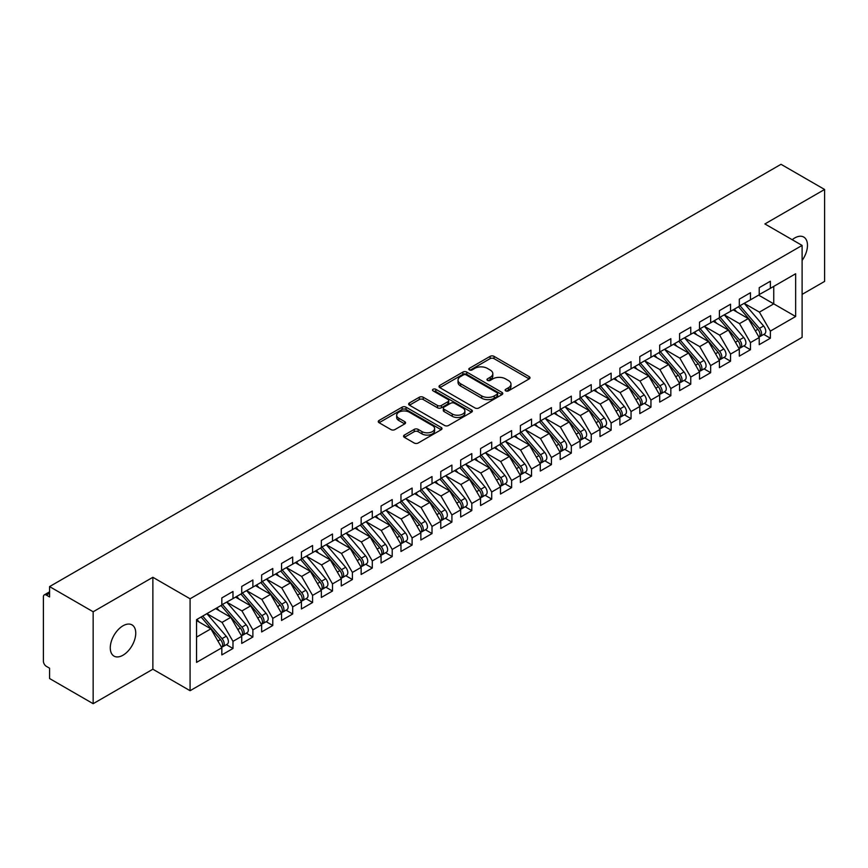 <?xml version="1.0" encoding="UTF-8"?>
<svg xmlns="http://www.w3.org/2000/svg" width="868" height="868" viewBox="0 0 868 868"><rect width="100%" height="100%" fill="white"/><g stroke="black" fill="none" stroke-linecap="round" stroke-linejoin="round"><path stroke-width="1.3" d="M505.708 390.882A1.931 1.118 0 0 0 508.442 390.882L529.198 378.904A2.767 1.595 0 0 0 530.012 377.775A2.767 1.595 0 0 0 529.198 376.647L494.033 356.347A2.767 1.595 0 0 0 490.127 356.347L469.371 368.325A1.931 1.118 0 0 0 468.807 369.117A1.931 1.118 0 0 0 469.371 369.909A1.931 1.118 0 0 0 472.105 369.909L474.796 368.358A8.843 5.099 0 0 1 487.295 368.358L490.225 370.05A8.843 5.099 0 0 1 492.818 373.652A8.843 5.099 0 0 1 490.225 377.265L487.534 378.817A1.931 1.118 0 0 0 486.97 379.609A1.931 1.118 0 0 0 487.534 380.39A1.931 1.118 0 0 0 490.279 380.39L492.959 378.839A8.843 5.099 0 0 1 505.458 378.839L508.398 380.531A8.843 5.099 0 0 1 510.981 384.144A8.843 5.099 0 0 1 508.398 387.757L505.708 389.309A1.931 1.118 0 0 0 505.143 390.09A1.931 1.118 0 0 0 505.708 390.882L505.708 389.309M123.017 655.199A18.011 10.405 120 0 0 134.779 639.325A18.011 10.405 120 0 0 132.023 624.895A18.011 10.405 120 0 0 123.017 625.785A18.011 10.405 120 0 0 111.245 641.658A18.011 10.405 120 0 0 114.001 656.1A18.011 10.405 120 0 0 123.017 655.199M802.108 260.422A18.011 10.405 120 0 0 803.757 237.072A18.011 10.405 120 0 0 794.741 237.962A18.011 10.405 120 0 0 792.213 239.72M404.358 435.074A2.767 1.595 0 0 0 403.555 436.203A2.767 1.595 0 0 0 404.358 437.331L414.231 443.027A2.767 1.595 0 0 0 418.137 443.027L441.194 429.714A2.767 1.595 0 0 0 441.996 428.586A2.767 1.595 0 0 0 441.194 427.457L406.029 407.157A2.767 1.595 0 0 0 402.112 407.157L379.066 420.459A2.767 1.595 0 0 0 378.253 421.588A2.767 1.595 0 0 0 379.066 422.716L390.98 429.595A2.767 1.595 0 0 0 394.886 429.595L404.748 423.899A2.767 1.595 0 0 0 405.562 422.781A2.767 1.595 0 0 0 404.748 421.653L398.846 418.235A7.389 4.264 0 0 1 396.676 415.219A7.389 4.264 0 0 1 401.244 411.28A7.389 4.264 0 0 1 409.295 412.202L432.448 425.57A7.389 4.264 0 0 1 434.608 428.586A7.389 4.264 0 0 1 430.051 432.524A7.389 4.264 0 0 1 421.989 431.602L418.137 429.378A2.767 1.595 0 0 0 414.231 429.378L404.358 435.074L404.358 437.331M802.108 294.382L824.6 281.406L824.6 189.474L781.016 164.302L49.574 586.594L49.574 596.945L46.384 595.101A4.221 2.441 -120 0 0 44.279 594.895A4.221 2.441 -120 0 0 43.4 596.826L43.4 661.177A4.221 2.441 -120 0 0 46.384 666.353L49.574 668.186L49.574 678.526L93.158 703.698L152.866 669.217L190.081 690.711L190.081 598.779L152.866 577.296L93.158 611.766L49.574 586.594M824.6 189.474L764.892 223.944L802.108 245.427L190.081 598.779M474.991 407.949A2.767 1.595 0 0 0 478.897 407.949L501.943 394.636A2.767 1.595 0 0 0 502.756 393.508A2.767 1.595 0 0 0 501.943 392.379L466.778 372.079A2.767 1.595 0 0 0 462.872 372.079L439.826 385.381A2.767 1.595 0 0 0 439.013 386.51A2.767 1.595 0 0 0 439.826 387.638L474.991 407.949M433.859 391.305A1.931 1.118 0 0 1 435.812 391.576L471.53 412.191L448.517 425.483A2.767 1.595 0 0 1 444.611 425.483L409.446 405.182L409.446 402.926A2.767 1.595 0 0 0 408.633 404.054A2.767 1.595 0 0 0 409.446 405.182M409.446 402.926L419.309 397.229A2.767 1.595 0 0 1 423.215 397.229L437.472 405.464A2.767 1.595 0 0 0 441.389 405.464L447.931 401.689A2.767 1.595 0 0 0 448.734 400.56A2.767 1.595 0 0 0 447.931 399.432L433.078 390.86A1.931 1.118 0 0 1 432.514 390.068A1.931 1.118 0 0 1 433.707 389.038A1.931 1.118 0 0 1 435.812 389.276L471.563 409.913A2.767 1.595 0 0 1 472.376 411.041A2.767 1.595 0 0 1 471.563 412.17L471.563 409.913M190.081 690.711L802.108 337.359L802.108 245.427M758.621 295.131L795.641 316.505L795.641 273.756L770.361 288.35L770.361 281.232L759.218 287.666L759.218 294.784L750.462 299.84L750.462 292.722L739.319 299.156L739.319 306.274L730.552 311.33L730.552 304.212L719.409 310.646L719.409 317.764L710.653 322.82L710.653 315.702L699.51 322.136L699.51 329.254L690.754 334.31L690.754 327.193L679.601 333.627L679.601 340.755L670.845 345.811L670.845 338.683L659.702 345.117L659.702 352.245L650.946 357.301L650.946 350.173L639.803 356.607L639.803 363.735L631.047 368.791L631.047 361.663L619.893 368.097L619.893 375.226L611.137 380.282L611.137 373.153L599.994 379.587L599.994 386.716L591.238 391.772L591.238 384.643L580.084 391.077L580.084 398.206L571.328 403.262L571.328 396.134L560.185 402.568L560.185 409.696L551.43 414.752L551.43 407.624L540.287 414.058L540.287 421.186L531.531 426.242L531.531 419.114L520.377 425.559L520.377 432.676L511.621 437.732L511.621 430.615L500.478 437.049L500.478 444.166L491.722 449.223L491.722 442.105L480.568 448.539L480.568 455.657L471.812 460.713L471.812 453.595L460.669 460.029L460.669 467.147L451.913 472.203L451.913 465.085L440.77 471.519L440.77 478.637L432.014 483.693L432.014 476.575L420.861 483.009L420.861 490.138L412.105 495.194L412.105 488.066L400.962 494.5L400.962 501.628L392.206 506.684L392.206 499.556L381.063 505.99L381.063 513.118L372.296 518.174L372.296 511.046L361.153 517.48L361.153 524.608L352.397 529.664L352.397 522.536L341.254 528.97L341.254 536.099L332.498 541.155L332.498 534.026L321.344 540.46L321.344 547.589L312.589 552.645L312.589 545.516L301.446 551.95L301.446 559.079L292.69 564.135L292.69 557.006L281.547 563.44L281.547 570.569L272.78 575.625L272.78 568.497L261.637 574.941L261.637 582.059L252.881 587.115L252.881 579.998L241.738 586.432L241.738 593.549L232.982 598.605L232.982 591.488L221.828 597.922L221.828 605.039L196.559 619.633L196.559 662.382L221.828 647.788L210.881 628.833L196.559 620.555M795.641 316.505L770.361 331.099L759.413 312.133L744.288 303.409M763.753 334.408L770.361 338.227L770.361 331.099M770.361 338.227L759.218 344.661L759.218 337.533L750.462 342.589L739.514 323.634L724.389 314.9M743.843 345.898L750.462 349.717L750.462 342.589M750.462 349.717L739.319 356.151L739.319 349.023L730.552 354.079L719.615 335.124L704.48 326.39M723.945 357.388L730.552 361.207L730.552 354.079M730.552 361.207L719.409 367.641L719.409 360.513L710.653 365.569L699.706 346.614L684.581 337.88L703.905 360.448L699.727 362.857A5.631 3.255 60 0 1 701.897 368.206A5.631 3.255 60 0 1 700.726 370.788A5.631 3.255 60 0 1 699.825 371.048M704.035 368.878L710.653 372.697L710.653 365.569M710.653 372.697L699.51 379.132L699.51 372.003L690.754 377.059L679.807 358.104L664.682 349.37L683.995 371.938L679.818 374.347A5.631 3.255 60 0 1 681.998 379.696A5.631 3.255 60 0 1 680.827 382.278A5.631 3.255 60 0 1 679.915 382.538M684.136 380.368L690.754 384.188L690.754 377.059M690.754 384.188L679.601 390.622L679.601 383.493L670.845 388.549L659.897 369.594L644.772 360.86L664.096 383.428L659.919 385.837A5.631 3.255 60 0 1 662.089 391.197A5.631 3.255 60 0 1 660.928 393.768A5.631 3.255 60 0 1 660.016 394.029M664.237 391.859L670.845 395.678L670.845 388.549M670.845 395.678L659.702 402.112L659.702 394.983L650.946 400.039L639.998 381.085L624.873 372.35L644.197 394.918L640.009 397.327A5.631 3.255 60 0 1 642.19 402.687A5.631 3.255 60 0 1 641.018 405.258A5.631 3.255 60 0 1 640.107 405.519M644.327 403.349L650.946 407.168L650.946 400.039M650.946 407.168L639.803 413.602L639.803 406.484L631.047 411.541L620.099 392.575L604.963 383.84M624.428 414.839L631.047 418.658L631.047 411.541M631.047 418.658L619.893 425.092L619.893 417.975L611.137 423.031L600.189 404.065L585.065 395.331M604.519 426.329L611.137 430.148L611.137 423.031M611.137 430.148L599.994 436.582L599.994 429.465L591.238 434.521L580.291 415.555L565.166 406.821M584.62 437.819L591.238 441.638L591.238 434.521M591.238 441.638L580.084 448.072L580.084 440.955L571.328 446.011L560.381 427.045L545.256 418.311M564.721 449.309L571.328 453.129L571.328 446.011M571.328 453.129L560.185 459.563L560.185 452.445L551.43 457.501L540.482 438.535L525.357 429.801L544.681 452.369L540.493 454.789A5.631 3.255 60 0 1 542.674 460.138A5.631 3.255 60 0 1 541.502 462.709A5.631 3.255 60 0 1 540.59 462.98M544.811 460.799L551.43 464.619L551.43 457.501M551.43 464.619L540.287 471.064L540.287 463.935L531.531 468.991L520.583 450.025L505.447 441.302L524.771 463.87L520.594 466.279A5.631 3.255 60 0 1 522.764 471.628A5.631 3.255 60 0 1 521.603 474.21A5.631 3.255 60 0 1 520.691 474.471M524.912 472.3L531.531 476.12L531.531 468.991M531.531 476.12L520.377 482.554L520.377 475.425L511.621 480.481L500.673 461.526L485.548 452.792M505.002 483.791L511.621 487.61L511.621 480.481M511.621 487.61L500.478 494.044L500.478 486.915L491.722 491.972L480.774 473.017L465.649 464.282L484.973 486.85L480.785 489.259A5.631 3.255 60 0 1 482.966 494.608A5.631 3.255 60 0 1 481.794 497.19A5.631 3.255 60 0 1 480.883 497.451M485.103 495.281L491.722 499.1L491.722 491.972M491.722 499.1L480.568 505.534L480.568 498.406L471.812 503.462L460.865 484.507L445.74 475.772L465.064 498.341L460.886 500.749A5.631 3.255 60 0 1 463.056 506.098A5.631 3.255 60 0 1 461.895 508.681A5.631 3.255 60 0 1 460.984 508.941M465.205 506.771L471.812 510.59L471.812 503.462M471.812 510.59L460.669 517.024L460.669 509.896L451.913 514.952L440.966 495.997L425.841 487.263M445.295 518.261L451.913 522.08L451.913 514.952M451.913 522.08L440.77 528.514L440.77 521.386L432.014 526.442L421.067 507.487L405.931 498.753M425.396 529.751L432.014 533.57L432.014 526.442M432.014 533.57L420.861 540.005L420.861 532.876L412.105 537.932L401.157 518.977L386.032 510.243M405.486 541.241L412.105 545.061L412.105 537.932M412.105 545.061L400.962 551.495L400.962 544.366L392.206 549.422L381.258 530.467L366.133 521.733M385.587 552.732L392.206 556.551L392.206 549.422M392.206 556.551L381.063 562.985L381.063 555.867L372.296 560.923L361.348 541.957L346.224 533.223L365.547 555.791L361.37 558.211A5.631 3.255 60 0 1 363.54 563.56A5.631 3.255 60 0 1 362.379 566.131A5.631 3.255 60 0 1 361.468 566.392M365.688 564.222L372.296 568.041L372.296 560.923M372.296 568.041L361.153 574.475L361.153 567.357L352.397 572.413L341.45 553.448L326.325 544.713L345.648 567.281L341.471 569.701A5.631 3.255 60 0 1 343.641 575.05A5.631 3.255 60 0 1 342.469 577.621A5.631 3.255 60 0 1 341.558 577.882M345.779 575.712L352.397 579.531L352.397 572.413M352.397 579.531L341.254 585.965L341.254 578.847L332.498 583.904L321.551 564.938L306.426 556.204L325.739 578.772L321.561 581.191A5.631 3.255 60 0 1 323.731 586.54A5.631 3.255 60 0 1 322.57 589.112A5.631 3.255 60 0 1 321.659 589.372M325.88 587.202L332.498 591.021L332.498 583.904M332.498 591.021L321.344 597.455L321.344 590.338L312.589 595.394L301.641 576.428L286.516 567.694M305.97 598.692L312.589 602.511L312.589 595.394M312.589 602.511L301.446 608.956L301.446 601.828L292.69 606.884L281.742 587.918L266.617 579.184M286.071 610.182L292.69 614.001L292.69 606.884M292.69 614.001L281.547 620.446L281.547 613.318L272.78 618.374L261.832 599.408L246.707 590.685M266.172 621.683L272.78 625.502L272.78 618.374M272.78 625.502L261.637 631.937L261.637 624.808L252.881 629.864L241.933 610.909L226.808 602.175M246.262 633.173L252.881 636.993L252.881 629.864M252.881 636.993L241.738 643.427L241.738 636.298L232.982 641.354L222.034 622.399L206.909 613.665M226.364 644.664L232.982 648.483L232.982 641.354M232.982 648.483L221.828 654.917L221.828 647.788M221.828 604.812L232.982 598.605M196.559 637.101L210.881 628.833M241.738 593.321L252.881 587.115M222.034 622.399L230.79 617.343L215.665 608.609M241.738 636.298L230.79 617.343M261.637 581.831L272.78 575.625M241.933 610.909L250.689 605.853L235.564 597.119M261.637 624.808L250.689 605.853M281.547 570.341L292.69 564.135M261.832 599.408L270.599 594.352L255.463 585.629M281.547 613.318L270.599 594.352M301.446 558.851L312.589 552.645M281.742 587.918L290.498 582.862L275.373 574.128M301.446 601.828L290.498 582.862M321.344 547.361L332.498 541.155M301.641 576.428L310.397 571.372L295.272 562.638M321.344 590.338L310.397 571.372M341.254 535.871L352.397 529.664M321.551 564.938L330.307 559.882L315.182 551.147M341.254 578.847L330.307 559.882M361.153 524.38L372.296 518.174M341.45 553.448L350.205 548.392L335.081 539.657M361.153 567.357L350.205 548.392M381.063 512.89L392.206 506.684M361.348 541.957L370.115 536.901L354.979 528.167M381.063 555.867L370.115 536.901M400.962 501.389L412.105 495.194M381.258 530.467L390.014 525.411L374.889 516.677M400.962 544.366L390.014 525.411M420.861 489.899L432.014 483.693M401.157 518.977L409.913 513.921L394.788 505.187M420.861 532.876L409.913 513.921M440.77 478.409L451.913 472.203M421.067 507.487L429.823 502.431L414.698 493.697M440.77 521.386L429.823 502.431M460.669 466.919L471.812 460.713M440.966 495.997L449.722 490.941L434.597 482.207M460.669 509.896L449.722 490.941M480.568 455.429L491.722 449.223M460.865 484.507L469.631 479.451L454.496 470.716M480.568 498.406L469.631 479.451M500.478 443.939L511.621 437.732M480.774 473.017L489.53 467.961L474.405 459.226M500.478 486.915L489.53 467.961M520.377 432.448L531.531 426.242M500.673 461.526L509.429 456.47L494.304 447.736M520.377 475.425L509.429 456.47M540.287 420.958L551.43 414.752M520.583 450.025L529.339 444.969L514.214 436.246M540.287 463.935L529.339 444.969M560.185 409.468L571.328 403.262M540.482 438.535L549.238 433.479L534.113 424.745M560.185 452.445L549.238 433.479M580.084 397.978L591.238 391.772M560.381 427.045L569.148 421.989L554.012 413.255M580.084 440.955L569.148 421.989M599.994 386.488L611.137 380.282M580.291 415.555L589.046 410.499L573.922 401.765M599.994 429.465L589.046 410.499M619.893 374.998L631.047 368.791M600.189 404.065L608.945 399.009L593.82 390.274M619.893 417.975L608.945 399.009M639.803 363.508L650.946 357.301M620.099 392.575L628.855 387.519L613.73 378.784M639.803 406.484L628.855 387.519M659.702 352.007L670.845 345.811M639.998 381.085L648.754 376.028L633.629 367.294M659.702 394.983L648.754 376.028M679.601 340.516L690.754 334.31M659.897 369.594L668.664 364.538L653.528 355.804M679.601 383.493L668.664 364.538M699.51 329.026L710.653 322.82M679.807 358.104L688.563 353.048L673.438 344.314M699.51 372.003L688.563 353.048M719.409 317.536L730.552 311.33M699.706 346.614L708.462 341.558L693.337 332.824M719.409 360.513L708.462 341.558M739.319 306.046L750.462 299.84M719.615 335.124L728.371 330.068L713.246 321.334M739.319 349.023L728.371 330.068M759.218 294.556L770.361 288.35M759.413 312.133L773.746 303.865L773.746 286.397L795.641 273.756M739.514 323.634L748.27 318.578L733.145 309.843M759.218 337.533L748.27 318.578M93.158 611.766L93.158 703.698M152.866 669.217L152.866 577.296M506.478 391.153L508.398 390.058A8.843 5.099 0 0 0 510.981 386.444L510.981 384.144M492.818 373.652L492.818 375.952A8.843 5.099 0 0 1 490.225 379.566L488.315 380.672M529.165 378.925L494.033 358.636A2.767 1.595 0 0 0 490.127 358.636L470.141 370.18M501.91 394.658L466.778 374.379A2.767 1.595 0 0 0 462.872 374.379L439.859 387.66M497.06 394.3A1.931 1.118 0 0 0 497.624 393.508A1.931 1.118 0 0 0 497.06 392.716L466.192 374.9A1.931 1.118 0 0 0 463.458 374.9L460.626 376.528A8.843 5.099 0 0 0 458.033 380.141A8.843 5.099 0 0 0 460.626 383.754L481.729 395.927A8.843 5.099 0 0 0 494.228 395.927L497.06 394.3L497.06 396.589A1.931 1.118 0 0 0 497.624 395.808L497.624 393.508M458.033 380.141L458.033 382.441A8.843 5.099 0 0 0 460.626 386.043L460.626 383.754M497.06 396.589L494.228 398.228A8.843 5.099 0 0 1 481.729 398.228L460.626 386.043M409.479 405.204L419.309 399.53L419.309 397.229M448.734 400.56L448.734 402.85A2.767 1.595 0 0 1 447.931 403.978L441.389 407.765A2.767 1.595 0 0 1 437.472 407.765L423.215 399.53A2.767 1.595 0 0 0 419.309 399.53M452.271 414.003A7.389 4.264 0 0 0 460.333 414.937A7.389 4.264 0 0 0 464.89 410.987A7.389 4.264 0 0 0 462.731 407.971L454.572 403.262A2.767 1.595 0 0 0 450.666 403.262L444.123 407.038A2.767 1.595 0 0 0 443.309 408.166A2.767 1.595 0 0 0 444.123 409.295L452.271 414.003L452.271 416.304A7.389 4.264 0 0 0 460.333 417.226A7.389 4.264 0 0 0 464.89 413.287L464.89 410.987M443.309 408.166L443.309 410.466A2.767 1.595 0 0 0 444.123 411.595L444.123 409.295M452.271 416.304L444.123 411.595M434.608 428.586L434.608 430.886A7.389 4.264 0 0 1 430.051 434.825A7.389 4.264 0 0 1 421.989 433.902L418.137 431.667A2.767 1.595 0 0 0 414.231 431.667L404.401 437.353M396.676 415.219L396.676 417.519A7.389 4.264 0 0 0 398.846 420.535L398.846 418.235M404.716 423.92L398.846 420.535M441.15 429.736L406.029 409.457A2.767 1.595 0 0 0 402.112 409.457L379.099 422.738M740.089 305.829L759.435 328.386A5.631 3.255 60 0 1 761.605 333.735A5.631 3.255 60 0 1 760.444 336.317L764.621 333.898A5.631 3.255 -120 0 0 765.782 331.326A5.631 3.255 -120 0 0 763.612 325.977L744.267 303.42M760.444 336.317A5.631 3.255 60 0 1 759.533 336.578M738.494 306.751L757.84 329.308A5.631 3.255 60 0 1 760.01 334.657A5.631 3.255 60 0 1 758.99 337.142M736.606 311.84L734.317 309.16M720.18 317.319L739.525 339.876A5.631 3.255 60 0 1 741.706 345.225A5.631 3.255 60 0 1 740.534 347.808L744.722 345.388A5.631 3.255 -120 0 0 745.883 342.817A5.631 3.255 -120 0 0 743.713 337.468L724.357 314.91M740.534 347.808A5.631 3.255 60 0 1 739.623 348.068M718.585 318.241L737.941 340.798A5.631 3.255 60 0 1 740.111 346.148A5.631 3.255 60 0 1 739.091 348.632M716.708 323.33L714.407 320.661M700.281 328.809L719.626 351.366A5.631 3.255 60 0 1 721.796 356.715A5.631 3.255 60 0 1 720.635 359.298L724.813 356.878A5.631 3.255 -120 0 0 725.984 354.307A5.631 3.255 -120 0 0 723.803 348.958L704.458 326.401M720.635 359.298A5.631 3.255 60 0 1 719.724 359.558M698.686 329.731L718.031 352.289A5.631 3.255 60 0 1 720.212 357.638A5.631 3.255 60 0 1 719.181 360.122M696.798 334.82L694.509 332.151M700.726 370.788L704.914 368.368A5.631 3.255 -120 0 0 706.075 365.797A5.631 3.255 -120 0 0 703.905 360.448M678.787 341.222L698.132 363.779A5.631 3.255 60 0 1 700.302 369.128A5.631 3.255 60 0 1 699.283 371.613M676.899 346.31L674.599 343.641M680.371 340.31L699.727 362.857M680.827 382.278L685.004 379.869A5.631 3.255 -120 0 0 686.176 377.287A5.631 3.255 -120 0 0 683.995 371.938M658.877 352.712L678.223 375.269A5.631 3.255 60 0 1 680.404 380.618A5.631 3.255 60 0 1 679.384 383.103M656.989 357.8L654.7 355.131M660.472 351.8L679.818 374.347M660.928 393.768L665.105 391.359A5.631 3.255 -120 0 0 666.266 388.777A5.631 3.255 -120 0 0 664.096 383.428M638.978 364.202L658.324 386.759A5.631 3.255 60 0 1 660.494 392.108A5.631 3.255 60 0 1 659.474 394.593M637.09 369.291L634.801 366.621M640.573 363.291L659.919 385.837M641.018 405.258L645.206 402.85A5.631 3.255 -120 0 0 646.367 400.267A5.631 3.255 -120 0 0 644.197 394.918M619.068 375.703L638.425 398.249A5.631 3.255 60 0 1 640.595 403.598A5.631 3.255 60 0 1 639.575 406.083M617.191 380.781L614.891 378.112M620.663 374.781L640.009 397.327M600.764 386.271L620.11 408.828A5.631 3.255 60 0 1 622.28 414.177A5.631 3.255 60 0 1 621.119 416.749L625.296 414.34A5.631 3.255 -120 0 0 626.468 411.757A5.631 3.255 -120 0 0 624.287 406.408L604.942 383.851M621.119 416.749A5.631 3.255 60 0 1 620.208 417.009M599.17 387.193L618.515 409.739A5.631 3.255 60 0 1 620.696 415.088A5.631 3.255 60 0 1 619.665 417.573M597.282 392.271L594.992 389.602M580.855 397.761L600.211 420.318A5.631 3.255 60 0 1 602.381 425.667A5.631 3.255 60 0 1 601.22 428.239L605.397 425.83A5.631 3.255 -120 0 0 606.558 423.248A5.631 3.255 -120 0 0 604.388 417.899L585.043 395.352M601.22 428.239A5.631 3.255 60 0 1 600.309 428.499M579.271 398.683L598.616 421.23A5.631 3.255 60 0 1 600.786 426.579A5.631 3.255 60 0 1 599.766 429.074M577.383 403.772L575.083 401.092M560.956 409.251L580.301 431.808A5.631 3.255 60 0 1 582.482 437.157A5.631 3.255 60 0 1 581.31 439.729L585.488 437.32A5.631 3.255 -120 0 0 586.659 434.738A5.631 3.255 -120 0 0 584.479 429.389L565.133 406.842M581.31 439.729A5.631 3.255 60 0 1 580.399 439.989M559.361 410.173L578.717 432.72A5.631 3.255 60 0 1 580.887 438.08A5.631 3.255 60 0 1 579.867 440.564M557.484 415.262L555.184 412.582M541.057 420.741L560.403 443.298A5.631 3.255 60 0 1 562.572 448.647A5.631 3.255 60 0 1 561.412 451.219L565.589 448.81A5.631 3.255 -120 0 0 566.75 446.228A5.631 3.255 -120 0 0 564.58 440.879L545.234 418.333M561.412 451.219A5.631 3.255 60 0 1 560.5 451.479M539.462 421.664L558.808 444.221A5.631 3.255 60 0 1 560.978 449.57A5.631 3.255 60 0 1 559.958 452.054M537.574 426.752L535.285 424.072M541.502 462.709L545.69 460.3A5.631 3.255 -120 0 0 546.851 457.729A5.631 3.255 -120 0 0 544.681 452.369M519.563 433.154L538.909 455.711A5.631 3.255 60 0 1 541.079 461.06A5.631 3.255 60 0 1 540.059 463.545M517.675 438.242L515.375 435.562M521.147 432.231L540.493 454.789M521.603 474.21L525.78 471.791A5.631 3.255 -120 0 0 526.952 469.219A5.631 3.255 -120 0 0 524.771 463.87M499.653 444.644L518.999 467.201A5.631 3.255 60 0 1 521.18 472.55A5.631 3.255 60 0 1 520.149 475.035M497.765 449.732L495.476 447.053M501.248 443.722L520.594 466.279M481.339 455.212L500.695 477.769A5.631 3.255 60 0 1 502.865 483.118A5.631 3.255 60 0 1 501.704 485.7L505.881 483.281A5.631 3.255 -120 0 0 507.042 480.709A5.631 3.255 -120 0 0 504.872 475.36L485.527 452.803M501.704 485.7A5.631 3.255 60 0 1 500.793 485.961M479.754 456.134L499.1 478.691A5.631 3.255 60 0 1 501.27 484.04A5.631 3.255 60 0 1 500.25 486.525M477.867 461.223L475.577 458.543M481.794 497.19L485.971 494.771A5.631 3.255 -120 0 0 487.143 492.199A5.631 3.255 -120 0 0 484.973 486.85M459.845 467.624L479.201 490.181A5.631 3.255 60 0 1 481.371 495.53A5.631 3.255 60 0 1 480.351 498.015M457.968 472.713L455.667 470.044M461.44 466.702L480.785 489.259M461.895 508.681L466.073 506.261A5.631 3.255 -120 0 0 467.234 503.69A5.631 3.255 -120 0 0 465.064 498.341M439.946 479.114L459.291 501.671A5.631 3.255 60 0 1 461.461 507.02A5.631 3.255 60 0 1 460.441 509.505M438.058 484.203L435.769 481.534M441.541 478.203L460.886 500.749M421.631 489.693L440.987 512.239A5.631 3.255 60 0 1 443.157 517.588A5.631 3.255 60 0 1 441.986 520.171L446.174 517.751A5.631 3.255 -120 0 0 447.335 515.18A5.631 3.255 -120 0 0 445.165 509.831L425.819 487.274M441.986 520.171A5.631 3.255 60 0 1 441.074 520.431M420.047 490.604L439.392 513.162A5.631 3.255 60 0 1 441.562 518.511A5.631 3.255 60 0 1 440.543 520.995M418.159 495.693L415.859 493.024M401.732 501.183L421.078 523.729A5.631 3.255 60 0 1 423.248 529.079A5.631 3.255 60 0 1 422.087 531.661L426.264 529.252A5.631 3.255 -120 0 0 427.436 526.67A5.631 3.255 -120 0 0 425.255 521.321L405.909 498.764M422.087 531.661A5.631 3.255 60 0 1 421.175 531.921M400.137 502.095L419.483 524.652A5.631 3.255 60 0 1 421.664 530.001A5.631 3.255 60 0 1 420.633 532.485M398.249 507.183L395.96 504.514M381.833 512.673L401.179 535.22A5.631 3.255 60 0 1 403.349 540.58A5.631 3.255 60 0 1 402.188 543.151L406.365 540.742A5.631 3.255 -120 0 0 407.526 538.16A5.631 3.255 -120 0 0 405.356 532.811L386.01 510.254M402.188 543.151A5.631 3.255 60 0 1 401.276 543.411M380.238 513.585L399.584 536.142A5.631 3.255 60 0 1 401.754 541.491A5.631 3.255 60 0 1 400.734 543.976M378.35 518.673L376.061 516.004M361.923 524.163L381.269 546.71A5.631 3.255 60 0 1 383.45 552.07A5.631 3.255 60 0 1 382.278 554.641L386.455 552.232A5.631 3.255 -120 0 0 387.627 549.65A5.631 3.255 -120 0 0 385.457 544.301L366.101 521.744M382.278 554.641A5.631 3.255 60 0 1 381.367 554.902M360.329 525.086L379.685 547.632A5.631 3.255 60 0 1 381.855 552.981A5.631 3.255 60 0 1 380.835 555.466M358.451 530.164L356.151 527.494M362.379 566.131L366.556 563.723A5.631 3.255 -120 0 0 367.717 561.14A5.631 3.255 -120 0 0 365.547 555.791M340.43 536.576L359.775 559.122A5.631 3.255 60 0 1 361.945 564.471A5.631 3.255 60 0 1 360.925 566.956M338.542 541.654L336.252 538.985M342.025 535.654L361.37 558.211M342.469 577.621L346.657 575.213A5.631 3.255 -120 0 0 347.818 572.63A5.631 3.255 -120 0 0 345.648 567.281M320.531 548.066L339.876 570.612A5.631 3.255 60 0 1 342.046 575.961A5.631 3.255 60 0 1 341.026 578.457M318.643 553.155L316.343 550.475M322.115 547.144L341.471 569.701M322.57 589.112L326.748 586.703A5.631 3.255 -120 0 0 327.92 584.121A5.631 3.255 -120 0 0 325.739 578.772M300.621 559.556L319.966 582.102A5.631 3.255 60 0 1 322.147 587.462A5.631 3.255 60 0 1 321.117 589.947M298.733 564.645L296.444 561.965M302.216 558.634L321.561 581.191M282.317 570.124L301.663 592.681A5.631 3.255 60 0 1 303.833 598.03A5.631 3.255 60 0 1 302.672 600.602L306.849 598.193A5.631 3.255 -120 0 0 308.01 595.622A5.631 3.255 -120 0 0 305.84 590.262L286.494 567.715M302.672 600.602A5.631 3.255 60 0 1 301.76 600.862M280.722 571.046L300.068 593.604A5.631 3.255 60 0 1 302.238 598.953A5.631 3.255 60 0 1 301.218 601.437M278.834 576.135L276.545 573.455M262.407 581.614L281.753 604.171A5.631 3.255 60 0 1 283.934 609.52A5.631 3.255 60 0 1 282.762 612.103L286.939 609.683A5.631 3.255 -120 0 0 288.111 607.112A5.631 3.255 -120 0 0 285.941 601.752L266.584 579.206M282.762 612.103A5.631 3.255 60 0 1 281.85 612.363M260.812 582.536L280.169 605.094A5.631 3.255 60 0 1 282.339 610.443A5.631 3.255 60 0 1 281.319 612.927M258.935 587.625L256.635 584.945M242.508 593.104L261.854 615.662A5.631 3.255 60 0 1 264.024 621.011A5.631 3.255 60 0 1 262.863 623.593L267.04 621.173A5.631 3.255 -120 0 0 268.201 618.602A5.631 3.255 -120 0 0 266.031 613.253L246.686 590.696M262.863 623.593A5.631 3.255 60 0 1 261.952 623.853M240.913 594.027L260.259 616.584A5.631 3.255 60 0 1 262.44 621.933A5.631 3.255 60 0 1 261.409 624.418M239.025 599.115L236.736 596.435M222.599 604.595L241.955 627.152A5.631 3.255 60 0 1 244.125 632.501A5.631 3.255 60 0 1 242.953 635.083L247.141 632.663A5.631 3.255 -120 0 0 248.302 630.092A5.631 3.255 -120 0 0 246.132 624.743L226.787 602.186M242.953 635.083A5.631 3.255 60 0 1 242.042 635.343M221.014 605.517L240.36 628.074A5.631 3.255 60 0 1 242.53 633.423A5.631 3.255 60 0 1 241.51 635.908M219.127 610.605L216.826 607.925M202.7 616.085L222.045 638.642A5.631 3.255 60 0 1 224.215 643.991A5.631 3.255 60 0 1 223.054 646.573L227.232 644.154A5.631 3.255 -120 0 0 228.403 641.582A5.631 3.255 -120 0 0 226.222 636.233L206.877 613.676M223.054 646.573A5.631 3.255 60 0 1 222.143 646.834M201.105 617.007L220.45 639.564A5.631 3.255 60 0 1 222.631 644.913A5.631 3.255 60 0 1 221.6 647.398M199.217 622.096L196.927 619.426M49.574 593.267L46.384 595.101M508.398 390.058L508.398 387.757M487.534 380.39L487.534 378.817M490.225 379.566L490.225 377.265M469.371 369.909L469.371 368.325M490.127 358.636L490.127 356.347M494.033 358.636L494.033 356.347M529.198 378.904L529.198 376.647M439.826 387.638L439.826 385.381M462.872 374.379L462.872 372.079M466.778 374.379L466.778 372.079M501.943 394.636L501.943 392.379M481.729 398.228L481.729 395.927M494.228 398.228L494.228 395.927M423.215 399.53L423.215 397.229M437.472 407.765L437.472 405.464M441.389 407.765L441.389 405.464M447.931 403.978L447.931 401.689M435.812 391.576L435.812 389.276M414.231 431.667L414.231 429.378M418.137 431.667L418.137 429.378M421.989 433.902L421.989 431.602M404.748 423.899L404.748 421.653M379.066 422.716L379.066 420.459M402.112 409.457L402.112 407.157M406.029 409.457L406.029 407.157M441.194 429.714L441.194 427.457M757.84 329.308L755.312 330.762M763.612 325.977L759.435 328.386M737.941 340.798L735.413 342.252M743.713 337.468L739.525 339.876M718.031 352.289L715.503 353.743M723.803 348.958L719.626 351.366M698.132 363.779L695.604 365.244M678.223 375.269L675.695 376.734M658.324 386.759L655.796 388.224M638.425 398.249L635.897 399.714M618.515 409.739L615.987 411.204M624.287 406.408L620.11 408.828M598.616 421.23L596.088 422.694M604.388 417.899L600.211 420.318M578.717 432.72L576.178 434.184M584.479 429.389L580.301 431.808M558.808 444.221L556.279 445.675M564.58 440.879L560.403 443.298M538.909 455.711L536.381 457.165M518.999 467.201L516.471 468.655M499.1 478.691L496.572 480.145M504.872 475.36L500.695 477.769M479.201 490.181L476.662 491.635M459.291 501.671L456.763 503.136M439.392 513.162L436.864 514.626M445.165 509.831L440.987 512.239M419.483 524.652L416.955 526.116M425.255 521.321L421.078 523.729M399.584 536.142L397.056 537.607M405.356 532.811L401.179 535.22M379.685 547.632L377.146 549.097M385.457 544.301L381.269 546.71M359.775 559.122L357.247 560.587M339.876 570.612L337.348 572.077M319.966 582.102L317.438 583.567M300.068 593.604L297.54 595.057M305.84 590.262L301.663 592.681M280.169 605.094L277.63 606.548M285.941 601.752L281.753 604.171M260.259 616.584L257.731 618.038M266.031 613.253L261.854 615.662M240.36 628.074L237.832 629.528M246.132 624.743L241.955 627.152M220.45 639.564L217.922 641.018M226.222 636.233L222.045 638.642M49.574 591.835L44.279 594.895"/></g></svg>

